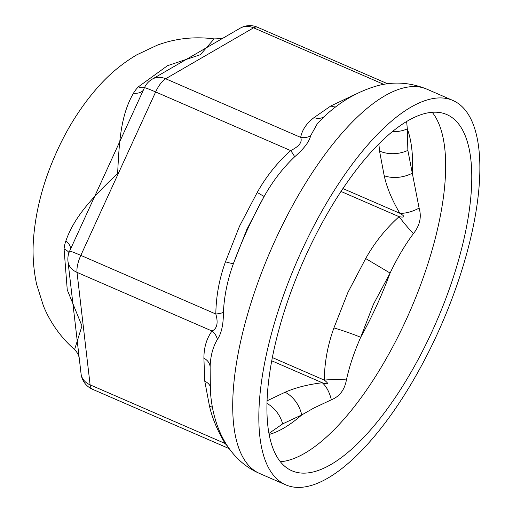 <?xml version="1.0" encoding="UTF-8"?>
<svg xmlns="http://www.w3.org/2000/svg" width="513" height="513" viewBox="0 0 513 513"><rect width="100%" height="100%" fill="white"/><g stroke="black" fill="none" stroke-linecap="round" stroke-linejoin="round"><path stroke-width="0.77" d="M392.33 131.597A28.401 23.149 2.4 0 0 407.322 128.891L407.861 150.373L419.108 208.111C421.763 216.98 419.858 225.496 413.388 233.659C404.981 244.925 397.216 258.058 390.098 273.057L373.419 304.299L360.69 337.291C354.06 352.328 349.302 366.545 346.416 379.941C344.582 389.906 339.561 396.517 331.347 399.794L313.866 408.027L301.74 414.946L282.637 423.885L268.998 433.408M267.106 400.788L285.087 392.246C295.302 387.693 307.697 384.532 322.273 382.749C328.448 384.66 329.115 383.775 324.28 380.107C324.517 362.37 327.73 344.973 333.918 327.916L347.917 292.416L365.679 258.552C374.567 242.668 385.712 228.708 399.101 216.685C405.135 217.736 405.392 216.601 399.858 213.286C392.092 200.192 386.873 187.681 384.205 175.754A28.401 20.712 -14.3 0 0 412.465 173.105A177.716 66.889 -66.5 0 0 407.322 128.891L406.629 121.434M365.679 258.552L390.098 273.057A177.716 66.889 -66.5 0 1 360.69 337.291A28.401 2.578 18.5 0 0 333.918 327.916M285.087 392.246A28.401 22.072 67.7 0 1 301.74 414.946A177.716 66.889 -66.5 0 1 269.19 434.46M342.902 188.553L399.858 213.286A28.401 14.646 -32.2 0 0 419.108 208.111M340.978 191.445L399.101 216.685A28.401 3.719 50.2 0 0 413.388 233.659M272.39 357.574L324.28 380.107A28.401 6.15 -1.4 0 1 346.416 379.941M271.768 360.812L322.273 382.749A28.401 15.858 84.4 0 1 331.347 399.794M450.106 116.278A194.222 73.102 -66.5 0 1 434.364 326.415A194.222 73.102 -66.5 0 1 291.974 470.812A194.222 73.102 -66.5 0 1 302.298 263.541A194.222 73.102 -66.5 0 1 446.72 114.521A194.222 73.102 -66.5 0 1 450.106 116.278M456.487 102.331A209.573 78.88 113.5 0 0 452.838 100.439A209.573 78.88 113.5 0 0 297.001 261.239A209.573 78.88 113.5 0 0 285.863 484.894A209.573 78.88 113.5 0 0 439.5 329.083A209.573 78.88 113.5 0 0 456.487 102.331M74.584 349.635C60.72 337.298 50.332 322.722 43.425 305.902L36.609 284.247C33.371 269.069 32.351 253.762 33.55 238.333C35.737 211.209 42.662 184.167 54.32 157.215C65.953 129.936 80.958 106.044 99.33 85.543C110.263 73.397 122.774 63.144 136.862 54.788L157.151 45.221C175.414 38.424 194.408 36.314 214.126 38.892L200.346 54.711L167.482 65.702L138.318 86.877A34.961 25.695 -13.5 0 0 133.463 93.263C120.363 115.56 119.157 143.646 117.624 173.413C95.899 194.401 74.917 214.87 65.914 240.809A34.961 27.369 -113.1 0 0 64.074 249.036L67.254 289.864L81.965 325.928L74.584 349.629C78.893 353.899 79.233 358.042 79.335 359.004L69.73 276.417M68.973 252.704A19.193 6.714 5.1 0 0 64.074 249.036M65.914 240.809A19.193 9.279 -159.4 0 1 70.505 249.19M143.249 90.301A19.193 10.85 28.8 0 1 133.463 93.263M72.57 244.675L144.416 87.761A19.193 0.923 -155.4 0 1 155.644 91.955A19.193 7.22 -66.5 0 1 165.667 78.758L253.569 27.817A19.193 15.839 -120.1 0 0 240.148 28.202A19.193 19.193 0 0 1 257.417 27.208A19.193 7.22 -66.5 0 0 253.569 27.817L383.775 84.369M138.318 86.877A19.193 8.317 -135.1 0 0 144.551 87.466M166.731 70.743L225.585 36.647C224.688 38.02 220.866 38.77 214.133 38.898M229.202 448.638L92.481 389.258A19.193 19.193 0 0 1 81.067 373.874A19.193 14.915 -6.6 0 0 90.108 384.853L77.021 272.371A19.193 14.915 173.4 0 1 67.979 261.386L69.71 276.276M355.054 94.495L330.847 105.941L314.071 117.573C306.562 123.293 302.093 129.898 300.663 137.394C302.542 142.03 299.207 146.429 290.647 150.591C277.257 162.615 266.119 176.568 257.225 192.452L239.462 226.323L225.464 261.822C219.275 278.88 216.063 296.277 215.826 314.014C218.365 322.985 217.095 328.647 212.023 331.007L77.021 272.371A19.193 7.22 -66.5 0 1 80.823 255.384L155.644 91.955L290.647 150.591A13.049 1.712 -129.8 0 1 294.629 156.818C303.946 148.744 309.288 141.71 310.654 135.708L317.38 123.601L322.895 117.881M67.979 261.386A19.193 19.193 0 0 1 69.595 251.184A19.193 0.923 24.6 0 1 80.823 255.384L215.826 314.014A13.049 2.828 178.6 0 0 223.411 312.366C224.155 296.187 227.503 279.899 233.453 263.502L246.952 229.202L264.131 196.492C272.653 181.281 282.817 168.059 294.629 156.818M144.416 87.761A19.193 19.193 0 0 1 152.239 79.143A19.193 15.839 59.9 0 1 165.667 78.758L300.663 137.394A13.049 11.825 -174.5 0 0 310.654 135.708M351.386 95.95A13.049 10.138 -112.3 0 0 351.931 96.207M210.106 385.994A13.049 10.145 -6.6 0 0 204.79 381.262L209.451 405.956C212.126 417.877 217.339 430.394 225.111 443.488L227.349 445.951M209.451 405.956A13.049 9.516 165.7 0 1 212.523 407.611M217.332 339.529A13.049 11.267 -139.5 0 0 212.023 331.007C206.636 338.388 203.93 347.461 203.898 358.209A13.049 10.638 -177.6 0 1 210.125 367.744L210.125 367.744C210.279 356.881 212.683 347.468 217.332 339.529C221.411 333.617 223.437 324.562 223.411 312.366M225.464 261.822A13.049 1.186 -161.5 0 0 233.453 263.502A185.392 69.781 -66.5 0 1 264.131 196.492L257.225 192.452M314.071 117.573A13.049 11.26 -129.8 0 0 324.357 116.541M92.481 389.258A19.193 7.22 -66.5 0 1 90.108 384.853L225.111 443.488A13.049 6.727 147.8 0 1 225.816 443.553M384.205 175.754L379.543 151.066A28.401 22.072 -6.6 0 0 407.861 150.373M379.543 151.066L378.87 143.845M282.637 423.885A28.401 23.444 -120.1 0 0 267.023 403.462M280.406 461.738A194.222 73.102 113.5 0 0 410.304 310.455A194.222 73.102 113.5 0 0 432.196 112.257M330.847 105.941A13.049 10.773 -120.1 0 0 335.893 106.89M203.898 358.209L204.79 381.262M322.709 118.061L322.581 118.176C339.112 102.106 357.696 91.218 378.305 85.517C394.439 81.375 410.586 82.567 426.745 89.102A209.573 78.88 113.5 0 0 294.045 202.898A209.573 78.88 113.5 0 0 259.764 473.557C227.81 459.744 212.549 425.963 210.401 390.957L210.131 367.577M81.067 373.874L79.335 358.997M69.595 251.184L72.583 244.643M152.239 79.143L166.77 70.723M225.611 36.628L240.148 28.202M387.668 83.779L257.417 27.208M452.838 100.439L426.745 89.102M285.863 484.894L259.764 473.557"/></g></svg>
